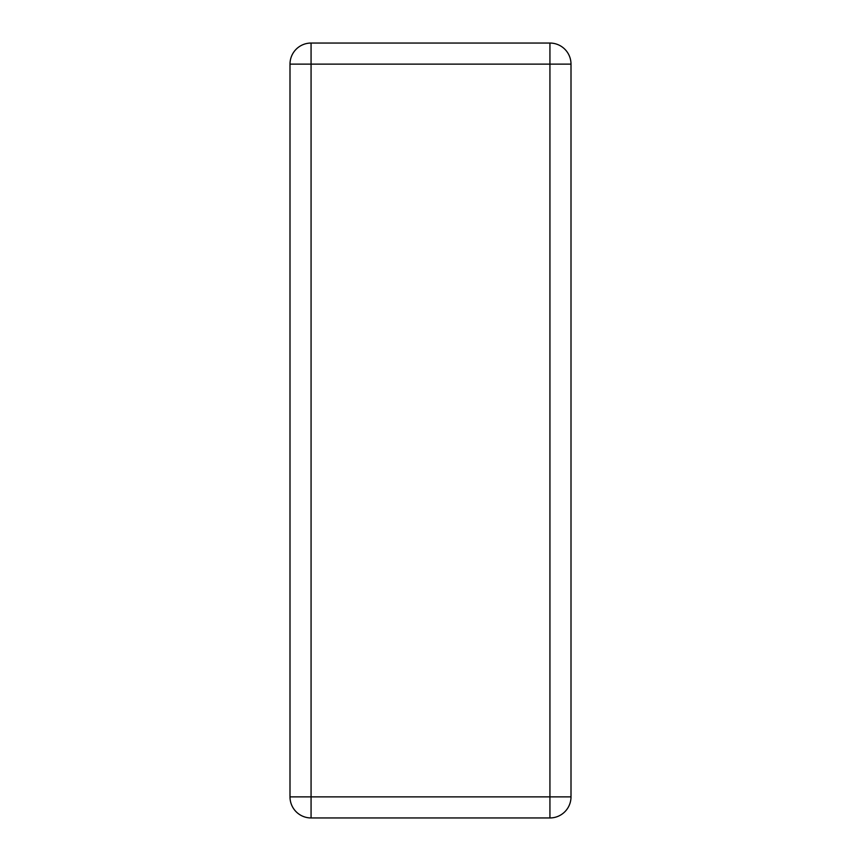 <?xml version="1.0" encoding="UTF-8"?>
<svg xmlns="http://www.w3.org/2000/svg" width="861" height="861" viewBox="0 0 861 861"><rect width="100%" height="100%" fill="white"/><g stroke="black" fill="none" stroke-linecap="round" stroke-linejoin="round"><path stroke-width="1.29" d="M549.931 817.95L311.069 817.95A21.073 21.073 0 0 1 289.996 796.877L289.996 64.123A21.073 21.073 0 0 1 311.069 43.05L549.931 43.05A21.073 21.073 0 0 1 571.004 64.123L571.004 796.877A21.073 21.073 0 0 1 549.931 817.95A21.073 21.073 0 0 0 571.004 796.877L549.931 796.877L549.931 817.95M311.069 817.95A21.073 21.073 0 0 1 289.996 796.877L311.069 796.877L311.069 817.95M289.996 64.123A21.073 21.073 0 0 1 311.069 43.05L311.069 64.123L289.996 64.123M549.931 43.05A21.073 21.073 0 0 1 571.004 64.123L549.931 64.123L549.931 43.05M549.931 796.877L311.069 796.877L311.069 64.123L549.931 64.123L549.931 796.877"/></g></svg>
